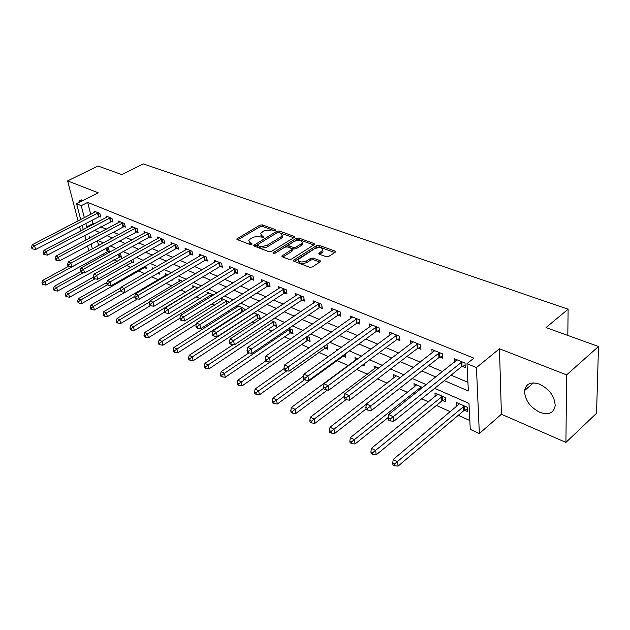 <?xml version="1.0" encoding="UTF-8"?>
<svg xmlns="http://www.w3.org/2000/svg" width="630" height="630" viewBox="0 0 630 630"><rect width="100%" height="100%" fill="white"/><g stroke="black" fill="none" stroke-linecap="round" stroke-linejoin="round"><path stroke-width="0.94" d="M275.152 230.344L275.152 229.517L262.253 224.871L259.828 225.162L236.841 238.904L237.274 239.605L250.11 244.511L251.858 244.306L251.898 243.448L250.212 242.81L248.803 240.471L250.378 238.92L253.268 237.297L256.252 236.526L263.608 237.266L263.623 236.423L261.938 235.801L260.497 233.478L263.883 230.879L271.743 229.942L273.428 230.548L275.152 230.344M539.595 384.19C531.027 381.426 526.019 383.56 524.554 390.592C524.743 399.814 529.806 407.051 539.76 412.311C548.604 415.359 553.738 413.138 555.18 405.641C554.699 396.357 549.502 389.206 539.595 384.19M83.357 200.34L79.349 200.931L78.585 202.766M326.159 256.709L328.773 256.402L335.073 252.354L335.483 251.961L334.955 251.063L319.095 245.346L316.528 245.653L293.391 260.371L293.879 261.237L309.692 267.277L312.338 266.97L320.552 261.544L320.04 260.639L313.212 258.087L310.598 258.394L306.755 260.844C301.565 262.726 298.793 262.222 298.431 259.332L314.559 248.732C319.717 246.889 322.466 247.393 322.82 250.244L318.811 253.315L319.323 254.197L326.159 256.709M598.5 346.5L596.547 413.272L565.921 442.417L566.63 374.889L598.5 346.5L546.021 327.576L568.11 309.204L143.262 163.879L121.913 174.636L97.973 166.005L67.607 180.897L98.217 192.796L76.592 203.773L81.254 205.687L87.688 202.403L473.87 358.163L467.003 363.707L476.445 367.566L479.351 433.534L470.263 429.377L468.98 403.389L434.692 388.332M566.63 374.889L499.456 348.776L476.445 367.566M294.084 237.541L294.525 237.108L294.045 236.321L279.255 230.997L276.783 231.289L253.748 245.322L254.197 246.07L268.923 251.701L271.467 251.401L294.084 237.541M298.833 238.045L314.142 243.566L314.646 244.401L291.54 259.048L288.942 259.355L282.366 256.835L281.886 256.008L292.076 249.346L291.595 248.527L287.288 246.921L284.744 247.22L275.097 253.166L272.979 252.811L296.313 238.345L298.833 238.045L299.053 239.628L313.913 245.007M67.607 180.897L78.088 220.965M79.537 226.524L80.585 230.525L81.128 230.761M87.688 202.403L90.736 214.397M92.138 219.933L93.059 223.579L94.012 223.981M100.737 226.832L106.297 229.186M113.093 232.06L118.905 234.525M125.772 237.431L131.851 240.006M138.789 242.944L145.144 245.637M152.153 248.606L158.807 251.425M165.887 254.418L172.848 257.363M179.999 260.395L187.283 263.482M194.512 266.537L202.128 269.766M209.436 272.861L217.405 276.239M224.792 279.366L233.132 282.894M240.597 286.059L249.33 289.753M256.875 292.95L266.025 296.825M273.648 300.053L283.224 304.109M290.934 307.369L300.967 311.622M308.763 314.921L319.268 319.371M327.151 322.71L338.16 327.372M346.138 330.75L357.683 335.632M365.739 339.05L377.842 344.177M386.001 347.626L398.695 353.005M406.941 356.493L420.265 362.14M428.605 365.668L442.591 371.59M451.025 375.165L467.933 382.323M99.178 216.366L100.729 217.011L99.847 213.444L94.122 211.097L94.468 212.46M111.274 221.366L112.864 222.02L111.99 218.421L106.123 216.011L106.47 217.429M123.677 226.493L125.315 227.162L124.456 223.524L118.432 221.059L118.787 222.524M136.411 231.745L138.088 232.446L137.245 228.769L131.064 226.233L131.418 227.753M149.475 237.148L151.2 237.864L150.373 234.147L144.026 231.549L144.38 233.116M162.894 242.692L164.666 243.424L163.855 239.668L157.335 236.998L157.697 238.628M176.676 248.385L178.495 249.133L177.707 245.346L171.006 242.605L171.368 244.298M190.835 254.236L192.709 255.008L191.937 251.181L185.055 248.362L185.417 250.118M205.396 260.253L207.317 261.048L206.569 257.174L199.497 254.276L199.86 256.111M220.366 266.435L222.343 267.254L221.618 263.34L214.342 260.355L214.704 262.269M235.762 272.798L237.801 273.641L237.1 269.687L229.611 266.616L229.974 268.608M251.614 279.342L253.709 280.208L253.032 276.216L245.322 273.058L245.684 275.129M267.931 286.091L270.089 286.981L269.443 282.941L261.505 279.689L261.859 281.854M284.736 293.029L286.965 293.95L286.343 289.863L278.169 286.516L278.523 288.784M302.061 300.187L304.353 301.132L303.762 297.006L295.336 293.548L295.683 295.927M319.914 307.566L322.284 308.543L321.725 304.361L313.039 300.801L313.378 303.298M338.334 315.173L340.775 316.181L340.255 311.96L331.293 308.283L331.624 310.905M357.344 323.025L359.856 324.064L359.384 319.796L350.13 316L350.445 318.756M376.968 331.136L379.567 332.207L379.134 327.884L369.574 323.97L369.881 326.875M397.239 339.507L399.924 340.617L399.538 336.247L389.655 332.199L389.946 335.27M418.186 348.162L420.966 349.311L420.627 344.893L410.413 340.704L410.681 343.948M439.85 357.115L442.725 358.305L442.441 353.832L431.881 349.5L432.117 352.942M462.27 366.377L465.247 367.605L465.019 363.077L454.08 358.596L454.293 362.258M102.005 254.355L104.06 255.284M113.943 259.741L117.219 261.222M126.181 265.269L130.749 267.333M138.734 270.947L144.656 273.617M151.743 276.822L158.248 279.759M166.131 283.319L171.754 285.863M180.928 290.005L185.622 292.123M196.174 296.895L199.875 298.565M211.869 303.983L214.531 305.18M228.044 311.291L229.588 311.992M236.534 315.126L237.14 315.402M252.102 322.158L254.252 323.127M268.12 329.395L271.908 331.104M284.618 336.845L290.139 339.342M301.605 344.523L308.968 347.847M319.111 352.43L328.427 356.635M337.152 360.58L348.272 365.605M356.698 369.408L367.385 374.236M377.622 378.858L387.119 383.15M399.278 388.647L407.5 392.364M421.722 398.782L428.565 401.877M436.401 405.421L450.348 411.721M458.278 415.296L469.83 420.517M97.359 240.526L98.619 245.511M107.864 251.252L109.407 251.937L108.557 248.504L106.856 247.755M119.834 256.583L121.409 257.292L120.574 253.827L119.779 253.473M132.103 262.056L133.725 262.781L132.93 259.418M144.687 267.663L146.349 268.404L145.774 265.915M159.028 272.955L157.595 273.42L159.303 274.176L158.957 272.625M152.523 269.081L152.239 267.837L153.618 268.451M172.006 279.846L172.596 280.106L172.478 279.562M165.753 275.357L165.383 273.656L167.966 274.798M179.251 281.397L178.873 279.633L182.731 281.334M193.111 287.595L192.733 285.76L197.93 288.06M207.341 293.974L206.971 292.06L213.586 294.99M221.973 300.526L221.595 298.533L228.761 301.707L228.934 302.62M242.668 311.346L243.125 311.543M237.006 307.259L236.738 305.763M244.409 310.724L243.999 308.456L237.226 305.455M258.261 318.292L260.261 319.182M260.316 319.15L259.678 315.394L253.929 312.85M274.31 325.442L276.428 326.395L275.806 322.529L271.16 320.473M290.824 332.805L293.005 333.782L292.414 329.884L288.934 328.34M307.834 340.389L310.078 341.389L309.519 337.452L307.282 336.459M325.348 348.201L327.671 349.233L327.143 345.248L326.222 344.846M343.413 356.249L345.799 357.312L345.374 353.816M336.688 350.705L336.522 349.398L337.751 349.941M362.786 364.88L364.494 365.652L364.29 363.762M355.312 360.423L354.981 357.572L357.895 358.856M374.338 368.999L374.023 365.998L378.724 368.077M393.97 377.866L393.671 374.692L400.294 377.622M414.241 387.025L413.965 383.678L422.628 387.513M442.709 400.515L445.512 401.759L445.237 397.514L434.928 392.955L435.18 396.506M464.578 410.264L467.484 411.555L467.263 407.263L456.6 402.546L456.813 406.319M567.819 335.443L568.11 309.204M499.456 348.776L501.409 414.249L565.921 442.417M501.409 414.249L479.351 433.534M444.268 380.614L468.358 390.97L467.003 363.707M85.782 223.264L86.719 226.91L87.664 227.32M94.382 230.202L99.918 232.588M106.698 235.502L112.502 237.99M119.346 240.936L125.409 243.542M132.331 246.519L138.679 249.252M145.672 252.252L152.31 255.111M159.374 258.142L166.32 261.127M173.455 264.198L180.723 267.325M187.937 270.427L195.544 273.696M202.836 276.83L210.798 280.248M218.169 283.421L226.501 287.004M233.95 290.202L242.676 293.95M250.212 297.195L259.339 301.116M266.962 304.392L276.523 308.503M284.224 311.818L294.249 316.126M302.038 319.473L312.535 323.985M320.41 327.372L331.419 332.105M339.389 335.522L350.926 340.483M358.982 343.948L371.086 349.154M379.236 352.658L391.931 358.116M400.176 361.659L413.501 367.385M421.84 370.968L435.826 376.984M81.254 205.687L84.349 217.712M88.814 250.819L87.515 245.826M86.003 240.014L84.782 235.297M83.302 229.619L82.144 225.162M80.703 219.602L76.592 203.773M90.917 237.392L89.232 236.652L89.602 238.093M91.098 243.897L92.382 248.889M426.242 384.623L412.256 378.48M403.909 374.818L390.592 368.967M382.347 365.353L369.652 359.777M361.502 356.202L349.414 350.886M341.358 347.35L329.829 342.295M321.867 338.798L310.873 333.971M303.006 330.514L292.525 325.915M284.744 322.497L274.735 318.103M267.049 314.724L257.497 310.535M249.897 307.196L240.778 303.195M233.257 299.888L224.556 296.068M217.122 292.8L208.806 289.154M201.45 285.925L193.512 282.437M186.236 279.248L178.652 275.916M171.454 272.759L164.209 269.569M157.09 266.451L150.168 263.403M143.128 260.316L136.505 257.41M129.536 254.347L123.212 251.575M116.322 248.543L110.274 245.889M103.454 242.897L97.674 240.361M93.059 223.579L86.719 226.91M260.741 235.061L262.19 237.368L261.938 235.801M262.686 237.549L262.19 237.368M249.047 242.07L250.48 244.377L250.212 242.81M251.016 244.582L250.48 244.377M274.16 230.627L262.497 226.414L260.072 226.706L237.849 239.825M257.135 244.834L254.725 246.275M293.777 237.723L278.452 232.439M278.893 232.525L277.161 232.73L257.016 244.991L259.127 246.196L261.867 246.629L267.175 245.251L280.72 237.03L282.185 235.604L280.689 233.179L278.893 232.525M257.079 245.361L257.591 247.094L257.331 245.519M282.209 235.549L282.421 237.179L280.956 238.605L266.427 247.338L261.513 248.196L257.591 247.094M282.823 257.016L291.863 251.394L292.225 250.37M274.845 253.291L296.541 239.928L296.313 238.345M301.124 243.897L302.29 242.747C301.904 240.046 299.218 239.589 294.234 241.377L288.564 245.031L289.044 245.834L293.359 247.432L295.903 247.133L301.124 243.897L301.345 245.487L302.518 244.345L302.305 242.834M288.65 245.598L289.28 247.432L289.044 245.834M301.345 245.487L296.132 248.732L293.588 249.031L289.28 247.432M299.053 239.628L296.541 239.928M323.025 251.858L322.82 250.244L323.025 251.858L319.725 254.347M298.651 260.97C299.045 263.852 301.817 264.348 306.975 262.474L306.755 260.844M319.875 262.127L313.425 259.718L310.818 260.017L306.975 262.474M334.774 252.551L319.3 246.952L316.74 247.259L294.305 261.403M68.701 266.238L42.667 280.413L44.958 281.579L45.974 285.075L109.14 250.85M42.816 283.24L41.903 282.768L42.304 284.161L43.226 284.634L42.816 283.24L44.958 281.579L107.013 247.826M41.903 282.768L42.667 280.413M45.974 285.075L43.226 284.634M98.288 212.798L34.603 245.834L32.288 244.731L95.665 211.727M100.477 215.972L35.658 249.472L34.603 245.834L32.421 247.535L31.5 247.094L31.925 248.543L32.847 248.992L32.421 247.535M32.847 248.992L35.658 249.472M32.288 244.731L31.5 247.094M80.601 271.79L54.259 286.335L56.613 287.532L57.613 291.068L121.141 256.174M54.44 289.209L53.503 288.729L53.904 290.139L54.841 290.619L54.44 289.209L56.613 287.532L83.317 272.751M53.503 288.729L54.259 286.335M57.613 291.068L54.841 290.619M93.397 277.161L66.158 292.414L68.575 293.643L69.568 297.21L133.45 261.623M66.37 295.344L65.402 294.848L65.803 296.273L66.772 296.769L66.37 295.344L68.575 293.643L95.004 278.807M65.402 294.848L66.158 292.414M69.568 297.21L66.772 296.769M106.903 282.445L78.372 298.651L80.853 299.919L81.837 303.518L143.931 267.97L146.073 267.214M78.616 301.636L77.624 301.124L78.018 302.565L79.01 303.077L78.616 301.636L80.853 299.919L107.344 284.823M77.624 301.124L78.372 298.651M81.837 303.518L79.01 303.077M110.392 217.767L46.368 251.441L43.99 250.307L107.706 216.665M112.605 220.949L47.407 255.118L46.368 251.441L44.155 253.158L43.202 252.701L43.62 254.173L44.572 254.63L44.155 253.158M44.572 254.63L47.407 255.118M43.99 250.307L43.202 252.701M122.819 222.855L58.44 257.19L55.999 256.032L120.062 221.721M125.055 226.06L59.472 260.907L58.44 257.19L56.196 258.938L55.22 258.465L55.637 259.954L56.613 260.418L56.196 258.938M56.613 260.418L59.472 260.907M55.999 256.032L55.22 258.465M135.56 228.076L70.843 263.104L68.339 261.907L132.733 226.918M137.828 231.305L71.867 266.852L70.843 263.104L68.568 264.868L67.56 264.387L67.977 265.884L68.977 266.372L68.568 264.868M68.977 266.372L71.867 266.852M68.339 261.907L67.56 264.387M121.086 287.666L90.917 305.062L93.468 306.361L94.429 309.999L124.827 292.336M91.2 308.101L90.177 307.582L90.57 309.031L91.586 309.558L91.2 308.101L93.468 306.361L120.7 290.611M90.177 307.582L90.917 305.062M94.429 309.999L91.586 309.558M148.641 233.439L83.593 269.175L81.018 267.947L145.743 232.25M150.94 236.683L148.696 237.455L84.601 272.971L83.593 269.175L81.278 270.963L80.246 270.475L80.656 271.987L81.679 272.483L81.278 270.963M81.679 272.483L84.601 272.971M81.018 267.947L80.246 270.475M167.115 274.428L103.808 311.645L106.431 312.984L107.376 316.654L137.435 298.911M104.123 314.748L103.076 314.205L103.454 315.669L104.501 316.213L104.123 314.748L106.431 312.984L134.757 296.336M103.076 314.205L103.808 311.645M107.376 316.654L104.501 316.213M180.66 280.421L117.054 318.41L119.747 319.788L120.684 323.489L150.523 305.597M117.408 321.568L116.329 321.017L116.707 322.497L117.778 323.056L117.408 321.568L119.747 319.788L149.767 301.864M116.329 321.017L117.054 318.41M120.684 323.489L117.778 323.056M194.56 286.571L130.67 325.371L133.442 326.789L134.355 330.529L164.65 312.055M131.064 328.592L129.953 328.025L130.323 329.514L131.434 330.089L131.064 328.592L133.442 326.789L197.67 287.949M129.953 328.025L130.67 325.371M134.355 330.529L131.434 330.089M208.845 292.895L144.679 332.53L147.53 333.979L148.428 337.759L179.897 318.245M145.113 335.814L143.971 335.223L144.333 336.735L145.475 337.318L145.113 335.814L147.53 333.979L212.042 294.305M143.971 335.223L144.679 332.53M148.428 337.759L145.475 337.318M223.532 299.392L159.091 339.893L162.028 341.389L162.902 345.201L196.324 324.103M159.563 343.24L158.398 342.641L158.752 344.161L159.918 344.767L159.563 343.24L162.028 341.389L226.808 300.841M158.398 342.641L159.091 339.893M162.902 345.201L159.918 344.767M162.083 238.943L96.697 275.42L94.051 274.16L159.099 237.723M164.406 242.211L162.107 243.007L97.689 279.255L96.697 275.42L94.343 277.231L93.287 276.727L93.689 278.255L94.744 278.767L94.343 277.231M94.744 278.767L97.689 279.255M94.051 274.16L93.287 276.727M175.88 244.598L110.179 281.846L107.454 280.547L172.817 243.345M178.235 247.881L175.88 248.7L111.156 285.713L110.179 281.846L107.785 283.681L106.698 283.154L107.092 284.705L108.179 285.225L107.785 283.681M108.179 285.225L111.156 285.713M107.454 280.547L106.698 283.154M190.063 250.409L124.047 288.453L121.236 287.115L186.913 249.118M192.449 253.717L190.039 254.559L125 292.359L124.047 288.453L121.614 290.312L120.495 289.776L120.881 291.336L121.999 291.871L121.614 290.312M121.999 291.871L125 292.359M121.236 287.115L120.495 289.776M204.64 256.386L138.316 295.25L135.426 293.879L201.403 255.055M207.057 259.71L204.585 260.584L139.254 299.203L138.316 295.25L135.844 297.139L134.694 296.58L135.072 298.163L136.222 298.714L135.844 297.139M136.222 298.714L139.254 299.203M135.426 293.879L134.694 296.58M219.634 262.529L153.011 302.258L150.042 300.841L216.303 261.159M222.083 265.868L219.547 266.774L153.933 306.251L153.011 302.258L150.499 304.164L149.31 303.597L149.68 305.188L150.869 305.763L150.499 304.164M150.869 305.763L153.933 306.251M150.042 300.841L149.31 303.597M238.62 306.07L173.927 347.469L176.943 349.012L177.802 352.863L241.873 311.692L244.33 310.771M174.447 350.886L173.242 350.264L173.589 351.808L174.793 352.43L174.447 350.886L176.943 349.012L241.991 307.566M173.242 350.264L173.927 347.469M177.802 352.863L174.793 352.43M235.061 268.845L168.155 309.472L165.084 308.007L231.627 267.443M237.549 272.207L234.943 273.144L169.053 313.504L168.155 309.472L165.595 311.401L164.375 310.818L164.737 312.433L165.958 313.016L165.595 311.401M165.958 313.016L169.053 313.504M165.084 308.007L164.375 310.818M254.142 312.945L189.205 355.273L192.315 356.863L193.15 360.754L257.457 318.654L260.064 317.67M189.772 358.761L188.528 358.123L188.866 359.683L190.11 360.321L189.772 358.761L192.315 356.863L257.615 314.48M188.528 358.123L189.205 355.273M193.15 360.754L190.11 360.321M250.929 275.349L183.755 316.906L180.597 315.402L247.401 273.908M253.457 278.728L250.787 279.696L184.629 320.985L183.755 316.906L181.156 318.867L179.889 318.26L180.243 319.89L181.503 320.497L181.156 318.867M181.503 320.497L184.629 320.985M180.597 315.402L179.889 318.26M233.116 344.673L204.947 363.313L208.152 364.951L208.955 368.889L273.491 325.812L276.176 324.796M205.561 366.88L204.285 366.219L204.608 367.794L205.892 368.455L205.561 366.88L208.152 364.951L273.68 321.591M204.285 366.219L204.947 363.313M208.955 368.889L205.892 368.455M267.277 282.051L199.844 324.568L196.584 323.017L263.647 280.563M269.845 285.445L267.096 286.445L200.686 328.695L199.844 324.568L197.198 326.56L195.891 325.938L196.237 327.584L197.536 328.206L197.198 326.56M197.536 328.206L200.686 328.695M196.584 323.017L195.891 325.938M248.913 352.871L221.169 371.606L224.469 373.291L225.257 377.268L290.005 333.175L292.753 332.128M221.839 375.244L220.524 374.566L220.839 376.157L222.154 376.834L221.839 375.244L224.469 373.291L290.225 328.915M220.524 374.566L221.169 371.606M225.257 377.268L222.154 376.834M284.114 288.95L216.436 332.475L213.074 330.876L280.374 287.414M286.721 292.351L283.902 293.399L217.255 336.648L216.436 332.475L213.743 334.498L212.397 333.853L212.735 335.514L214.074 336.16L213.743 334.498M214.074 336.16L217.255 336.648M213.074 330.876L212.397 333.853M265.695 360.998L237.896 380.15L241.306 381.89L242.062 385.906L307.007 340.767L309.834 339.672M238.628 383.875L237.266 383.174L237.573 384.78L238.927 385.481L238.628 383.875L269.986 362.045M237.266 383.174L237.896 380.15M242.062 385.906L238.927 385.481M301.471 296.061L233.565 340.641L230.092 338.987L297.612 294.478M304.117 299.478L301.211 300.565L234.352 344.854L233.565 340.641L230.816 342.689L229.43 342.019L229.753 343.704L231.139 344.374L230.816 342.689M231.139 344.374L234.352 344.854M230.092 338.987L229.43 342.019M284.051 368.637L255.158 388.962L258.67 390.765L259.395 394.821L324.521 348.587L327.435 347.453M255.945 392.773L254.544 392.049L254.835 393.671L256.237 394.396L255.945 392.773L286.894 370.818M254.544 392.049L255.158 388.962M259.395 394.821L256.237 394.396M319.363 303.392L251.252 349.067L247.669 347.358L315.378 301.762M322.056 306.818L319.064 307.952L252.008 353.328L251.252 349.067L248.456 351.146L247.023 350.453L247.33 352.162L248.763 352.847L248.456 351.146M248.763 352.847L252.008 353.328M247.669 347.358L247.023 350.453M303.66 375.992L272.971 398.065L276.601 399.924L277.287 404.019L342.57 356.643L345.571 355.462M273.822 401.964L272.373 401.216L272.656 402.853L274.105 403.602L273.822 401.964L304.589 379.701M272.373 401.216L272.971 398.065M277.287 404.019L274.105 403.602M357.423 358.651L291.367 407.468L295.116 409.382L295.769 413.524L327.458 389.994M292.288 411.453L290.792 410.681L291.052 412.335L292.556 413.107L292.288 411.453L323.662 388.293M290.792 410.681L291.367 407.468M295.769 413.524L292.556 413.107M376.543 367.117L310.377 417.178L314.252 419.155L314.866 423.344L346.043 399.641M311.37 421.257L309.818 420.462L310.07 422.131L311.622 422.935L311.37 421.257L344.437 396.317M309.818 420.462L310.377 417.178M314.866 423.344L311.622 422.935M396.278 375.85L330.033 427.219L334.042 429.266L334.609 433.495L366.054 408.996M331.096 431.4L329.498 430.573L329.726 432.267L331.333 433.094L331.096 431.4L366.337 404.216M329.498 430.573L330.033 427.219M334.609 433.495L331.333 433.094M416.651 384.867L350.359 437.606L354.509 439.724L355.036 443.992L388.332 417.375M351.509 441.89L349.847 441.039L350.067 442.74L351.721 443.599L351.509 441.89L421.218 386.891M349.847 441.039L350.359 437.606M355.036 443.992L351.721 443.599M337.814 310.952L269.522 357.769L265.821 356.005L333.711 309.275M340.554 314.394L337.475 315.567L270.246 362.085L269.522 357.769L266.671 359.88L265.191 359.171L265.49 360.895L266.962 361.604L266.671 359.88M266.962 361.604L270.246 362.085M265.821 356.005L265.191 359.171M356.856 318.756L288.406 366.77L284.579 364.943L352.619 317.024M359.651 322.206L356.47 323.426L289.091 371.133L288.406 366.77L285.508 368.912L283.973 368.18L284.256 369.92L285.784 370.661L285.508 368.912M285.784 370.661L289.091 371.133M284.579 364.943L283.973 368.18M376.527 326.82L307.944 376.079L303.983 374.189L372.149 325.025M379.37 330.27L376.086 331.545L308.59 380.488L307.944 376.079L304.983 378.252L303.4 377.496L303.66 379.26L305.243 380.016L304.983 378.252M305.243 380.016L308.59 380.488M303.983 374.189L303.4 377.496M396.845 335.144L328.159 385.71L324.056 383.757L392.317 333.294M399.743 338.593L396.357 339.932L328.758 390.175L328.159 385.71L325.135 387.923L323.497 387.135L323.749 388.915L325.379 389.702L325.135 387.923M325.379 389.702L328.758 390.175M324.056 383.757L323.497 387.135M417.84 343.752L349.091 395.687L344.846 393.663L413.17 341.83M420.801 347.201L417.296 348.595L349.642 400.2L349.091 395.687L346.012 397.932L344.311 397.12L344.539 398.924L346.232 399.735L346.012 397.932M346.232 399.735L349.642 400.2M344.846 393.663L344.311 397.12M437.708 394.183L371.401 448.355L375.693 450.544L376.173 454.868L441.835 400.956L445.363 399.491M372.637 452.749L370.92 451.867L371.117 453.592L372.826 454.474L372.637 452.749L442.425 396.27M370.92 451.867L371.401 448.355M376.173 454.868L372.826 454.474M439.559 352.65L370.779 406.019L366.377 403.924L434.724 350.666M442.583 356.1L438.96 357.557L371.283 410.587L370.779 406.019L367.636 408.303L365.873 407.46L366.085 409.279L367.841 410.13L367.636 408.303M367.841 410.13L371.283 410.587M366.377 403.924L365.873 407.46M459.475 403.814L393.191 459.483L397.64 461.758L398.065 466.121L463.704 410.721L467.358 409.177M394.514 463.995L392.734 463.081L392.915 464.822L394.687 465.735L394.514 463.995L464.357 405.98M392.734 463.081L393.191 459.483M398.065 466.121L394.687 465.735M462.034 361.856L393.27 416.737L388.702 414.564L457.026 359.809M465.129 365.298L461.373 366.833L393.718 421.352L393.27 416.737L390.057 419.052L388.23 418.178L388.419 420.029L390.238 420.903L390.057 419.052M390.238 420.903L393.718 421.352M388.702 414.564L388.23 418.178M275.271 230.265L275.152 229.517M252.024 244.196L251.898 243.448M263.742 237.171L263.623 236.423M237.581 239.723L237.345 238.408M260.072 226.706L259.828 225.162M262.497 226.414L262.253 224.871M254.457 246.173L254.236 244.842M277.019 232.816L276.783 231.289M279.492 232.557L279.255 230.997M294.21 237.455L294.045 236.321M259.387 247.779L259.127 246.196M267.427 246.834L267.175 245.251M280.956 238.605L280.72 237.03M314.299 244.763L314.142 243.566M282.555 256.914L282.35 255.552M291.863 251.394L291.627 249.787M273.452 253.425L273.31 252.488M293.588 249.031L293.359 247.432M296.132 248.732L295.903 247.133M319.402 254.229L319.237 252.906M321.914 252.953L321.702 251.339M310.818 260.017L310.598 258.394M313.425 259.718L313.212 258.087M320.205 261.915L320.04 260.639M294.045 261.3L293.84 259.93M316.74 247.259L316.528 245.653M319.3 246.952L319.095 245.346M335.105 252.331L334.955 251.063M107.124 251.543L106.273 248.11M107.659 251.315L106.809 247.889M98.075 212.869L98.965 216.429M97.532 213.09L98.422 216.649M119.086 256.882L118.44 254.221M119.629 256.654L118.96 253.929M131.355 262.356L130.922 260.552M131.89 262.119L131.45 260.253M143.931 267.97L143.727 267.089M144.475 267.734L144.254 266.789M110.179 217.83L111.061 221.429M109.628 218.051L110.51 221.658M122.598 222.918L123.464 226.556M122.047 223.146L122.905 226.784M135.348 228.147L136.19 231.816M134.781 228.375L135.631 232.053M148.428 233.509L149.255 237.219M147.861 233.746L148.696 237.455M211.562 296.242L211.247 294.643M212.113 295.903L211.814 294.383M226.564 304.117L226.012 301.187M227.115 303.762L226.58 300.919M161.855 239.014L162.674 242.763M161.288 239.258L162.107 243.007M175.66 244.668L176.455 248.456M175.085 244.912L175.88 248.7M189.835 250.48L190.614 254.307M189.26 250.732L190.039 254.559M204.411 256.457L205.167 260.324M203.829 256.717L204.585 260.584M219.405 262.6L220.138 266.514M218.815 262.868L219.547 266.774M241.873 311.692L241.188 307.912M242.44 311.417L241.762 307.645M234.825 268.923L235.533 272.877M234.234 269.191L234.943 273.144M257.457 318.654L256.804 314.835M258.032 318.37L257.379 314.559M250.693 275.428L251.378 279.421M250.102 275.704L250.787 279.696M273.491 325.812L272.869 321.954M274.074 325.529L273.452 321.67M267.041 282.13L267.695 286.17M266.443 282.413L267.096 286.445M290.005 333.175L289.406 329.285M290.587 332.892L289.989 328.994M283.878 289.036L284.5 293.115M283.272 289.32L283.902 293.399M307.007 340.767L306.464 337.026M307.59 340.476L307.038 336.625M301.227 296.147L301.817 300.274M300.62 296.439L301.211 300.565M324.521 348.587L324.206 346.272M325.111 348.288L324.789 345.862M319.111 303.479L319.67 307.653M318.504 303.778L319.064 307.952M342.57 356.643L342.476 355.918M343.169 356.336L343.066 355.493M420.501 389.206L420.352 387.324M421.1 388.726L420.966 386.985M337.562 311.039L338.089 315.26M336.948 311.346L337.475 315.567M356.611 318.851L357.092 323.119M355.989 319.158L356.47 323.426M376.267 326.907L376.709 331.223M375.645 327.23L376.086 331.545M396.585 335.239L396.979 339.601M395.955 335.562L396.357 339.932M417.58 343.846L417.926 348.256M416.95 344.177L417.296 348.595M441.835 400.956L441.551 396.719M442.449 400.609L442.173 396.372M439.299 352.745L439.59 357.21M438.661 353.091L438.96 357.557M463.704 410.721L463.475 406.437M464.318 410.358L464.097 406.074M461.766 361.959L462.01 366.479M461.128 362.313L461.373 366.833M524.554 390.592L533.389 382.898M79.349 200.931L81.388 199.891M236.927 239.392L236.841 238.904M253.835 245.85L253.748 245.322M282.421 237.179L282.185 235.604M281.98 256.599L281.886 256.008M292.312 250.945L292.076 249.346M273.042 253.213L272.979 252.811M302.518 244.345L302.29 242.747M318.89 253.937L318.811 253.315M293.478 260.993L293.391 260.371"/></g></svg>
